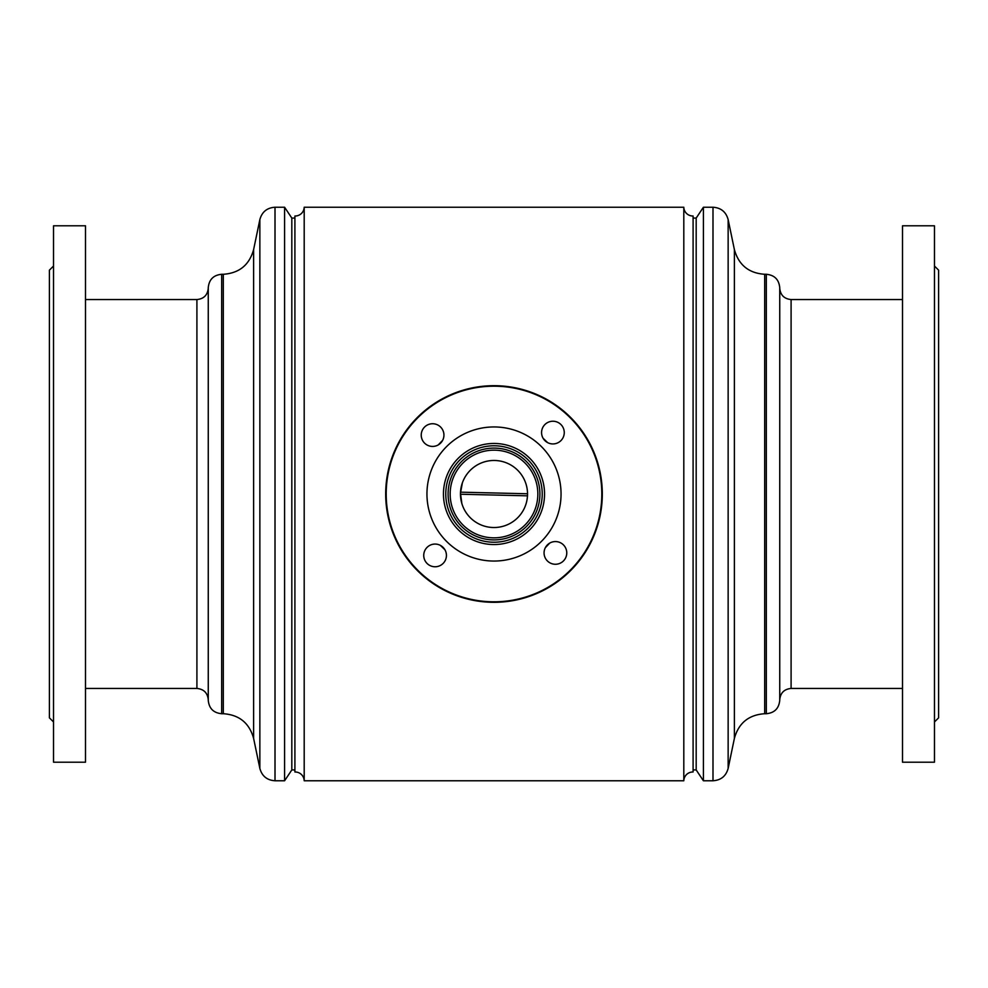 <?xml version="1.0" encoding="UTF-8"?>
<svg xmlns="http://www.w3.org/2000/svg" width="988" height="988" viewBox="0 0 988 988"><rect width="100%" height="100%" fill="white"/><g stroke="black" fill="none" stroke-linecap="round" stroke-linejoin="round"><path stroke-width="1.48" d="M294.906 216.002L294.906 218.064L291.818 218.064L291.818 769.936L294.906 769.936L294.906 771.999L294.906 216.002A9.028 9.028 0 0 0 304.193 207.233L683.807 207.233A9.028 9.028 0 0 0 693.094 216.002L693.094 771.999A9.028 9.028 0 0 0 683.807 780.767L683.807 207.233M294.906 771.999A9.028 9.028 0 0 1 304.193 780.767L304.193 207.233M683.807 780.767L304.193 780.767M496.248 601.778A107.803 107.803 0 0 0 601.778 491.752A107.803 107.803 0 0 0 491.752 386.222A107.803 107.803 0 0 0 386.222 496.248A107.803 107.803 0 0 0 496.248 601.778M491.74 385.715A108.31 108.31 0 0 1 602.285 491.74A108.31 108.31 0 0 1 496.26 602.285A108.31 108.31 0 0 1 385.715 496.26A108.31 108.31 0 0 1 491.74 385.715M423.741 555.651A11.35 11.35 0 0 0 435.325 566.766A11.35 11.35 0 0 0 446.428 555.182A11.35 11.35 0 0 0 434.856 544.067A11.35 11.35 0 0 0 423.741 555.651M544.067 553.144A11.35 11.35 0 0 0 555.651 564.259A11.35 11.35 0 0 0 566.766 552.675A11.35 11.35 0 0 0 555.182 541.572A11.35 11.35 0 0 0 544.067 553.144M543.091 438.264L547.648 442.636M541.572 432.818A11.35 11.35 0 0 0 553.144 443.933A11.35 11.35 0 0 0 564.259 432.349A11.35 11.35 0 0 0 552.675 421.234A11.35 11.35 0 0 0 541.572 432.818M438.264 444.909L442.636 440.352M421.234 435.325A11.35 11.35 0 0 0 432.818 446.428A11.35 11.35 0 0 0 443.933 434.856A11.35 11.35 0 0 0 432.349 423.741A11.35 11.35 0 0 0 421.234 435.325M444.909 549.736L440.352 545.364M495.05 544.536A50.549 50.549 0 0 1 443.464 495.05A50.549 50.549 0 0 1 492.95 443.464A50.549 50.549 0 0 1 544.536 492.95A50.549 50.549 0 0 1 495.05 544.536M495.396 561.036A67.048 67.048 0 0 1 426.964 495.396A67.048 67.048 0 0 1 492.604 426.964A67.048 67.048 0 0 1 561.036 492.604A67.048 67.048 0 0 1 495.396 561.036M494.914 537.83A43.843 43.843 0 0 1 450.17 494.914A43.843 43.843 0 0 1 493.086 450.17A43.843 43.843 0 0 1 537.83 493.086A43.843 43.843 0 0 1 494.914 537.83M494.951 539.893A45.905 45.905 0 0 1 448.107 494.951A45.905 45.905 0 0 1 493.049 448.107A45.905 45.905 0 0 1 539.893 493.049A45.905 45.905 0 0 1 494.951 539.893M495 542.214A48.227 48.227 0 0 1 445.786 495A48.227 48.227 0 0 1 493 445.786A48.227 48.227 0 0 1 542.214 493A48.227 48.227 0 0 1 495 542.214M549.736 543.091L545.364 547.648M291.818 769.936L284.593 780.767L284.593 207.233L275.01 207.233C267.056 207.764 262.005 211.877 259.856 219.558L259.856 768.442C262.005 776.123 267.056 780.236 275.01 780.767L275.01 207.233M208.258 584.377L208.258 287.693C209.048 279.542 213.519 275.072 221.67 274.281L221.67 713.719C213.519 712.928 209.048 708.458 208.258 700.307L208.258 584.377M693.094 218.064L696.182 218.064L703.407 207.233L703.407 780.767L712.99 780.767C720.944 780.236 725.995 776.123 728.144 768.442L728.144 219.558L734.393 249.631L734.393 738.369C738.678 723.018 748.78 714.806 764.687 713.719L766.33 713.719C774.481 712.928 778.952 708.458 779.742 700.307L779.742 288.064M696.182 218.064L696.182 769.936L703.407 780.767M779.742 699.43L779.742 699.8C780.409 692.897 784.2 689.118 791.092 688.451L902.501 688.451M779.742 288.57L779.742 288.2C780.409 295.103 784.2 298.882 791.092 299.549L791.092 688.451M462.359 482.922L460.482 493.197L462.359 482.922M527.481 495.828A33.53 33.53 0 0 0 527.53 493.765L460.519 492.172A33.53 33.53 0 0 0 460.47 494.235L527.481 495.828A33.53 33.53 0 0 1 493.197 527.518A33.53 33.53 0 0 1 460.47 494.235M460.519 492.172A33.53 33.53 0 0 1 494.803 460.482A33.53 33.53 0 0 1 527.53 493.765M460.482 493.197L461.865 503.547L460.482 493.197M53.525 721.969L49.4 717.844L49.4 270.156L53.525 266.031M53.525 757.03L53.525 225.795L85.499 225.795L85.499 762.205L53.525 762.205L53.525 757.03M934.475 266.031L938.6 270.156L938.6 717.844L934.475 721.969M934.475 225.795L934.475 762.205L902.501 762.205L902.501 225.795L934.475 225.795M259.856 219.558L253.607 249.631L253.607 738.369C249.322 723.018 239.22 714.806 223.313 713.719L223.313 274.281L221.67 274.281M208.258 699.8C207.591 692.897 203.8 689.118 196.908 688.451L196.908 299.549L85.499 299.549M734.393 249.631C738.678 264.982 748.78 273.194 764.687 274.281L764.687 713.719M764.687 274.281L766.33 274.281L766.33 713.719M703.407 207.233L712.99 207.233L712.99 780.767M291.818 218.064L284.593 207.233M196.908 299.549C203.8 298.882 207.591 295.103 208.258 288.2M196.908 688.451L85.499 688.451M284.593 780.767L275.01 780.767M253.607 738.369L259.856 768.442M253.607 249.631C249.322 264.982 239.22 273.194 223.313 274.281M223.313 713.719L221.67 713.719M712.99 207.233C720.944 207.764 725.995 211.877 728.144 219.558M791.092 299.549L902.501 299.549M766.33 274.281C774.481 275.072 778.952 279.542 779.742 287.693M693.094 769.936L696.182 769.936M734.393 738.369L728.144 768.442"/></g></svg>
